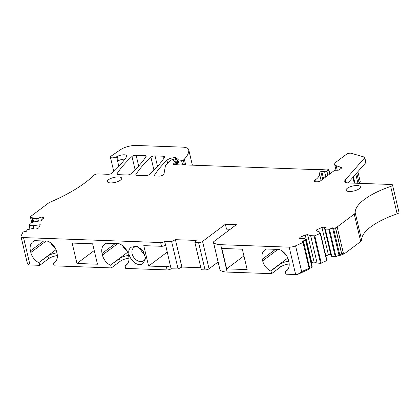 <?xml version="1.0" encoding="UTF-8"?>
<svg xmlns="http://www.w3.org/2000/svg" width="420" height="420" viewBox="0 0 420 420"><rect width="100%" height="100%" fill="white"/><g stroke="black" fill="none" stroke-linecap="round" stroke-linejoin="round"><path stroke-width="0.63" d="M358.113 183.293L359.084 182.837A2.94 1.018 -13.3 0 0 360.25 181.671L357.887 171.675M343.812 253.701L344.3 253.05L341.576 253.675L339.806 255.497L344.458 253.722L360.707 241.532A5.88 2.037 -13.3 0 0 361.673 240.135A55.87 19.346 -13.3 0 1 378.457 221.965A55.87 19.346 -13.3 0 1 397.142 213.838A2.94 1.018 -13.3 0 0 399 212.394L392.527 185.01A2.94 1.018 -13.3 0 0 391.262 184.485L348.553 182.952L348.437 182.453M339.806 255.497L339.008 255.229L335.942 256.609L329.469 229.226L332.535 227.845L339.008 255.229M324.718 228.805L324.324 227.147L325.364 227.493L324.686 228.863L331.159 256.247L335.942 256.609M330.755 254.536L328.409 254.851L325.857 255.995M311.173 262.595L314.087 262.038L317.116 263.057L320.581 263.335L326.928 260.526L320.455 233.184M309.892 268.312L312.244 267.125L305.77 239.778M297.67 274.428L301.655 271.609L309.104 268.264L309.818 268.8L297.67 274.428A5.88 2.037 -13.3 0 1 295.654 274.538L285.915 274.187L285.28 271.504L287.679 269.703M289.196 263.923A8.82 3.056 -13.3 0 0 280.381 267.078L271.588 273.672L227.173 272.076L220.7 244.692L289.181 247.154A5.88 2.037 -13.3 0 0 295.565 245.837L303.014 242.487A1.47 0.509 -13.3 0 0 303.644 241.883A1.47 0.509 -13.3 0 0 303.408 241.684L302.453 241.364L305.77 239.741L304.558 238.408L300.531 238.649L299.497 238.303L299.969 237.337L300.258 238.56M230.26 229.257L226.517 229.126L225.372 224.291L236.355 224.684L213.916 241.521A2.94 1.018 -13.3 0 0 213.444 242.282L219.917 269.666A2.94 1.018 -13.3 0 0 219.986 269.808A17.645 6.111 -13.3 0 0 227.173 272.076M218.101 261.986L209.034 268.79L202.561 241.406A2.94 1.018 -13.3 0 1 198.576 242.513L194.87 242.382L201.343 269.766L205.054 269.897A2.94 1.018 -13.3 0 0 209.034 268.79M200.865 267.74L181.886 267.057L178.091 268.926L171.617 241.542L175.408 239.673L181.886 267.057M127.465 263.933L125.06 265.739L125.695 268.422L167.102 269.913A2.94 1.018 -13.3 0 0 171.087 268.8L178.091 268.926M128.977 258.158A8.82 3.056 -13.3 0 0 120.162 261.314L111.373 267.908L54.075 265.844L53.44 263.161L55.093 262.211M57.356 255.581A8.82 3.056 -13.3 0 0 48.541 258.736L39.748 265.33L30.009 264.978L23.53 237.594L160.629 242.529A2.94 1.018 -13.3 0 0 164.614 241.416L171.617 241.542M33.978 228.79L33.243 225.692L40.283 224.742L38.713 227.934L36.692 228.842L34.86 229.089L32.944 228.443L27.431 229.688L26.218 231.42L24.528 231.646A1.47 0.509 166.7 0 0 22.838 232.407L21.089 235.956A5.88 2.037 -13.3 0 0 21 236.554L27.143 262.531L28.455 264.742A5.88 2.037 -13.3 0 0 30.009 264.978M303.644 241.883L309.818 268.8M271.588 273.672L270.953 270.989L270.58 270.974A12.054 8.862 -126.9 0 1 262.663 260.841L262.279 259.229A12.054 8.862 -126.9 0 1 264.831 249.937A12.054 8.862 -126.9 0 1 266.574 249.002L279.248 249.459A12.054 8.862 -126.9 0 1 288.493 260.174L288.876 261.786A12.054 8.862 -126.9 0 1 286.319 271.079A12.054 8.862 -126.9 0 1 285.653 271.519L285.28 271.504M226.674 268.863L221.849 248.456L242.34 249.197L247.16 269.598L226.674 268.863L243.925 255.917M286.813 256.037A12.054 8.862 53.1 0 1 282.587 251.291M348.028 182.921L365.689 162.781A2.94 1.018 -13.3 0 0 365.873 162.278L364.733 157.447A2.94 1.018 -13.3 0 0 364.187 157.028L351.178 153.274A2.94 1.018 -13.3 0 0 346.474 154.282L336.179 162.005A9.408 3.26 -13.3 0 0 334.661 164.446A9.408 3.26 -13.3 0 0 336.179 165.711L340.573 167.191A1.47 0.509 -13.3 0 0 340.967 167.255L341.423 167.27A1.47 0.509 -13.3 0 1 342.053 167.528A1.47 0.509 -13.3 0 1 341.817 167.911L339.423 169.706A1.47 0.509 -13.3 0 1 337.512 170.263L335.858 170.258A1.47 0.509 -13.3 0 0 333.947 170.814L320.77 180.695A2.94 1.018 -13.3 0 1 316.785 181.808L315.352 181.755A2.94 1.018 -13.3 0 1 314.087 181.235A2.94 1.018 -13.3 0 1 314.559 180.474L315.646 179.66A23.525 8.143 -13.3 0 0 319.442 173.56A23.525 8.143 -13.3 0 0 319.069 172.678A1.47 0.509 -13.3 0 1 319.043 172.62A1.47 0.509 -13.3 0 1 320.901 171.696L321.867 171.607A5.88 2.037 -13.3 0 1 324.613 171.717A1.47 0.509 -13.3 0 0 326.923 171.203L328.587 169.953A1.47 0.509 -13.3 0 0 328.823 169.57A1.47 0.509 -13.3 0 0 328.471 169.344L327.768 169.197A5.88 2.037 -13.3 0 0 325.3 169.108L318.959 169.638A5.88 2.037 -13.3 0 1 317.615 169.675L185.918 164.934A2.94 1.018 -13.3 0 1 185.357 164.871L181.466 164.062A2.94 1.018 -13.3 0 0 180.227 164.021L174.5 164.498A1.764 0.609 -13.3 0 1 173.334 164.194A1.764 0.609 -13.3 0 1 173.618 163.737L175.534 162.304A1.176 0.41 -13.3 0 0 175.723 161.999A1.176 0.41 -13.3 0 0 175.591 161.863L173.24 160.766A1.47 0.509 -13.3 0 1 173.077 160.597A1.47 0.509 -13.3 0 1 173.313 160.214L173.471 160.094A1.176 0.41 -13.3 0 0 173.659 159.789A1.176 0.41 -13.3 0 0 173.156 159.584L172.919 159.574A1.176 0.41 -13.3 0 0 171.25 160.083L166.204 164.845A8.82 3.056 -13.3 0 0 165.338 166.199L163.978 174.001A2.94 1.018 -13.3 0 1 163.501 174.61L162.96 175.019A2.94 1.018 -13.3 0 1 158.981 176.127L155.684 176.012A2.94 1.018 -13.3 0 1 154.418 175.492A2.94 1.018 -13.3 0 1 154.508 175.114A205.842 71.269 -13.3 0 1 166.934 160.256A5.88 2.037 -13.3 0 1 175.277 157.678L176.841 164.299M270.58 270.974L287.81 258.048M285.653 271.519L286.933 270.559M270.953 270.989L279.746 264.39A8.82 3.056 -13.3 0 1 288.74 261.214M126.593 250.268A12.054 8.862 53.1 0 1 122.367 245.527M167.307 252.021L148.596 266.054L143.777 245.648L161.516 246.288A2.94 1.018 -13.3 0 0 165.501 245.175L164.771 241.295M148.596 266.054L166.341 266.69A2.94 1.018 -13.3 0 0 170.326 265.582L165.659 245.054M33.243 225.692L29.101 225.598L30.382 222.957L35.259 221.592L40.614 220.873L42.635 219.965L43.869 217.46L42.515 217.004L40.688 217.25L37.816 218.537L32.839 218.704L32.555 218.537L33.275 217.077L31.584 217.303A1.47 0.509 166.7 0 1 30.434 217.072A1.47 0.509 166.7 0 1 30.461 216.925L30.482 216.878A5.88 2.037 -13.3 0 1 31.337 215.948L48.41 203.144A5.88 2.037 -13.3 0 1 50.164 202.167A117.626 40.724 -13.3 0 0 83.113 184.18A117.626 40.724 -13.3 0 0 93.917 175.234A2.94 1.018 -13.3 0 1 98.112 173.938L108.008 174.295A2.94 1.018 -13.3 0 0 112.161 173.04A205.842 71.269 -13.3 0 0 126.635 156.613A5.88 2.037 -13.3 0 0 126.83 155.841A5.88 2.037 -13.3 0 0 123.265 154.812A5.88 2.037 -13.3 0 0 117.322 156.408L116.582 156.797A3.822 1.323 -13.3 0 1 112.718 157.831A3.822 1.323 -13.3 0 1 110.397 157.164A3.822 1.323 -13.3 0 1 111.158 156.072L120.698 149.588A11.76 4.074 -13.3 0 1 136.19 145.462L182.39 147.126A14.705 5.093 -13.3 0 1 188.738 149.725A14.705 5.093 -13.3 0 1 188.78 150.045A55.87 19.346 -13.3 0 1 184.333 159.169A27.641 9.571 -13.3 0 1 183.335 160.125A1.47 0.509 -13.3 0 1 181.608 160.729L178.327 161.002A1.47 0.509 -13.3 0 1 177.356 160.75A1.47 0.509 -13.3 0 1 177.592 160.372L178.075 160.01A1.176 0.41 -13.3 0 0 178.264 159.705A1.176 0.41 -13.3 0 0 178.206 159.621L176.379 157.983A2.94 1.018 -13.3 0 0 175.277 157.678M365.689 162.781L364.544 157.946A2.94 1.018 -13.3 0 0 364.733 157.447M364.544 157.946L345.308 179.886A8.82 3.056 -13.3 0 0 344.752 181.388A8.82 3.056 -13.3 0 0 348.553 182.952M120.488 180.133A7.35 2.546 -13.3 0 0 121.674 178.227A7.35 2.546 -13.3 0 0 116.319 177.025A7.35 2.546 -13.3 0 0 108.549 179.708A7.35 2.546 -13.3 0 0 107.363 181.613A7.35 2.546 -13.3 0 0 112.718 182.816A7.35 2.546 -13.3 0 0 120.488 180.133M347.288 188.297A7.35 2.546 -13.3 0 0 346.101 190.202A7.35 2.546 -13.3 0 0 351.456 191.41A7.35 2.546 -13.3 0 0 359.226 188.727A7.35 2.546 -13.3 0 0 360.413 186.821A7.35 2.546 -13.3 0 0 355.058 185.619A7.35 2.546 -13.3 0 0 347.288 188.297M339.901 255.281L333.491 228.165A1.47 0.509 -13.3 0 0 335.48 227.897L335.58 227.855A5.88 2.037 -13.3 0 0 337.166 226.952L354.233 214.148A5.88 2.037 -13.3 0 0 355.199 212.746A55.87 19.346 -13.3 0 1 371.983 194.581A55.87 19.346 -13.3 0 1 390.668 186.454A2.94 1.018 -13.3 0 0 392.527 185.01M124.903 159.091A5.88 2.037 -13.3 0 0 118.335 160.703L117.322 156.408M311.698 262.358L305.225 234.974L299.969 237.337M314.087 262.038L307.613 234.654L305.225 234.974M317.116 263.057L310.643 235.672L307.613 234.654M310.643 235.672L314.785 235.82L320.203 233.384L320.434 233.105L319.237 231.814L316.207 230.79L316.68 229.824L316.974 231.047M328.409 254.851L321.935 227.467L316.68 229.824M324.324 227.147L321.935 227.467M331.8 256.463L325.327 229.078L329.469 229.226M324.686 228.863L325.327 229.078M333.491 228.165L332.535 227.845M344.458 253.722L344.3 253.05M37.312 221.319L36.687 218.689M38.435 221.167L37.816 218.537M41.454 220.495L40.688 217.25M43.029 219.166L42.515 217.004M171.245 268.685L170.483 265.461M194.87 242.382L196.182 240.424L175.408 239.673M225.372 224.291L202.561 241.406M213.444 242.282A2.94 1.018 -13.3 0 0 213.512 242.424A17.645 6.111 -13.3 0 0 220.7 244.692M135.928 174.447A2.94 1.018 -13.3 0 0 135.839 174.82A2.94 1.018 -13.3 0 0 137.109 175.34L145.514 175.644A2.94 1.018 -13.3 0 0 149.667 174.395A205.842 71.269 -13.3 0 0 164.692 157.122A2.94 1.018 -13.3 0 0 164.782 156.744A2.94 1.018 -13.3 0 0 163.517 156.224L155.048 155.92A2.94 1.018 -13.3 0 0 150.896 157.174A205.842 71.269 -13.3 0 0 135.928 174.447L136.085 175.114M126.929 174.972A2.94 1.018 -13.3 0 0 131.082 173.722A205.842 71.269 -13.3 0 0 146.092 156.45A2.94 1.018 -13.3 0 0 146.181 156.077A2.94 1.018 -13.3 0 0 144.916 155.558L136.133 155.243A2.94 1.018 -13.3 0 0 131.975 156.492A205.842 71.269 -13.3 0 0 117.002 173.765A2.94 1.018 -13.3 0 0 116.912 174.137A2.94 1.018 -13.3 0 0 118.183 174.662L126.929 174.972M125.06 265.739L125.433 265.75A12.054 8.862 -126.9 0 0 126.105 265.309A12.054 8.862 -126.9 0 0 128.656 256.016L128.279 254.405A12.054 8.862 -126.9 0 0 119.033 243.695L106.355 243.238A12.054 8.862 -126.9 0 0 104.617 244.172A12.054 8.862 -126.9 0 0 102.06 253.465L102.443 255.077A12.054 8.862 -126.9 0 0 110.36 265.209L119.527 258.625A8.82 3.056 166.7 0 1 128.525 255.449M54.973 247.69A12.054 8.862 53.1 0 1 50.746 242.949M53.812 263.172A12.054 8.862 -126.9 0 0 54.485 262.731A12.054 8.862 -126.9 0 0 57.036 253.439L56.653 251.832A12.054 8.862 -126.9 0 0 47.413 241.117L34.734 240.66A12.054 8.862 -126.9 0 0 32.996 241.595A12.054 8.862 -126.9 0 0 30.439 250.887L30.823 252.499A12.054 8.862 -126.9 0 0 38.74 262.631L47.906 256.048A8.82 3.056 166.7 0 1 56.9 252.872M55.839 261.356L53.44 263.161M38.74 262.631L55.97 249.706M126.714 264.789L125.433 265.75M110.36 265.209L127.591 252.284M21 236.554A5.88 2.037 -13.3 0 0 23.53 237.594M110.738 265.22L111.373 267.908M140.154 247.973A8.232 6.053 -126.9 0 0 145.052 254.499M39.113 262.647L39.748 265.33M76.976 263.477L97.466 264.212L92.642 243.81L72.151 243.07L76.976 263.477L94.232 250.53M143.021 263.413L145.614 258.473L143.115 250.85L136.5 246.32L131.45 247.112C123.239 251.921 135.524 269.231 143.021 263.413M137.408 246.572A8.232 6.053 -126.9 0 0 134.069 247.354A8.232 6.053 -126.9 0 0 133.891 247.48A8.232 6.053 -126.9 0 0 132.148 253.827A8.232 6.053 -126.9 0 0 143.598 260.778A8.232 6.053 -126.9 0 0 143.771 260.652A8.232 6.053 -126.9 0 0 145.63 257.528M309.104 268.264L303.014 242.487M301.655 271.609L295.565 245.837M295.654 274.538L289.181 247.154M262.663 260.841L277.898 249.412M262.279 259.229L275.483 249.322M30.172 229.005L29.395 225.703M29.138 225.65L29.946 229.063M345.923 182.485L345.308 179.886M341.576 253.675L335.48 227.897M341.67 253.628L335.58 227.855M343.355 253.134L337.166 226.952M31.584 217.303L32.75 222.222M165.501 245.175L164.614 241.416M305.519 239.983L311.992 267.367M314.108 235.951L320.581 263.335M321.258 263.204L314.785 235.82M320.203 233.384L326.676 260.773M328.792 229.352L335.265 256.736M360.707 241.532L354.233 214.148M361.673 240.135L355.199 212.746M397.142 213.838L390.668 186.454M354.27 183.157L352.9 177.366M357.94 183.288L355.766 174.095M359.084 182.837L356.753 172.972M337.255 170.263L336.179 165.711M340.904 168.593L340.573 167.191M341.229 168.352L340.967 167.255M341.612 168.068L341.423 167.27M314.853 181.703L314.559 180.474M316.15 181.786L315.646 179.66M322.691 179.256L320.901 171.696M323.526 178.631L321.867 171.607M325.836 176.894L324.613 171.717M327.899 175.345L326.923 171.203M329.569 174.095L328.587 169.953M173.796 164.477L173.618 163.737M176.022 164.367L175.534 162.304M173.465 160.871L173.313 160.214M173.675 160.97L173.471 160.094M154.665 175.786L154.508 175.114M167.69 163.443L166.934 160.256M177.849 164.215L176.379 157.983M179.062 164.115L178.327 161.002M182.448 164.267L181.608 160.729M184.411 164.677L183.335 160.125M185.692 164.918L184.333 159.169M192.355 165.165L188.78 150.045M118.85 166.394L116.582 156.797M33.39 222.059L32.582 218.647M32.839 218.704L33.621 222.002M171.087 268.8L170.326 265.582M205.054 269.897L198.576 242.513M219.986 269.808L213.512 242.424M280.381 267.078L279.746 264.39M153.983 170.231L150.896 157.174M157.537 166.441L155.048 155.92M163.984 158.198L163.517 156.224M117.159 174.436L117.002 173.765M135.13 169.832L131.975 156.492M138.689 166.058L136.133 155.243M145.383 157.531L144.916 155.558M119.527 258.625L120.162 261.314M47.906 256.048L48.541 258.736M115.269 243.558L102.06 253.465M102.443 255.077L117.679 243.642M30.439 250.887L43.649 240.98M30.823 252.499L46.058 241.064M161.516 246.288L160.629 242.529M167.102 269.913L166.341 266.69M29.101 225.598L29.92 229.068M30.434 217.072L31.715 222.479M312.244 267.125L305.77 239.741M326.928 260.526L320.455 233.142M354.931 183.178L353.414 176.778M336.037 170.258L334.661 164.446M321.074 180.469L319.442 173.56M329.847 173.885L328.823 169.57M176.279 164.346L175.723 161.999M173.975 161.107L173.659 159.789M178.169 164.189L177.356 160.75M192.386 165.165L188.738 149.725M113.794 171.518L110.397 157.164M32.545 218.6L33.369 222.065"/></g></svg>

